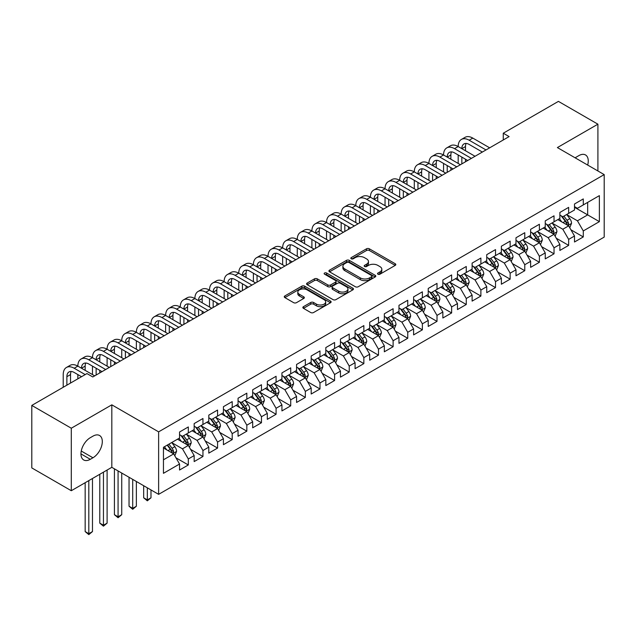<?xml version="1.0" encoding="UTF-8"?>
<svg xmlns="http://www.w3.org/2000/svg" width="636" height="636" viewBox="0 0 636 636"><rect width="100%" height="100%" fill="white"/><g stroke="black" fill="none" stroke-linecap="round" stroke-linejoin="round"><path stroke-width="0.95" d="M377.943 274.203A1.423 0.819 0 0 0 379.954 274.203L395.21 265.395A2.027 1.169 0 0 0 395.807 264.56A2.027 1.169 0 0 0 395.21 263.733L369.365 248.811A2.027 1.169 0 0 0 366.495 248.811L351.239 257.62A1.423 0.819 0 0 0 350.818 258.2A1.423 0.819 0 0 0 351.239 258.78A1.423 0.819 0 0 0 353.25 258.78L355.222 257.644A6.495 3.752 0 0 1 364.412 257.644L366.567 258.884A6.495 3.752 0 0 1 368.467 261.539A6.495 3.752 0 0 1 366.567 264.186L364.587 265.331A1.423 0.819 0 0 0 364.174 265.912A1.423 0.819 0 0 0 364.587 266.492A1.423 0.819 0 0 0 366.598 266.492L368.578 265.347A6.495 3.752 0 0 1 377.76 265.347L379.915 266.595A6.495 3.752 0 0 1 381.823 269.243A6.495 3.752 0 0 1 379.915 271.898L377.943 273.043A1.423 0.819 0 0 0 377.53 273.623A1.423 0.819 0 0 0 377.943 274.203L377.943 273.043M303.459 306.671A2.027 1.169 0 0 0 302.863 307.506A2.027 1.169 0 0 0 303.459 308.333L310.71 312.522A2.027 1.169 0 0 0 313.58 312.522L330.521 302.736A2.027 1.169 0 0 0 331.118 301.909A2.027 1.169 0 0 0 330.521 301.082L304.676 286.16A2.027 1.169 0 0 0 301.806 286.16L284.864 295.939A2.027 1.169 0 0 0 284.268 296.766A2.027 1.169 0 0 0 284.864 297.6L293.625 302.656A2.027 1.169 0 0 0 296.495 302.656L303.746 298.467A2.027 1.169 0 0 0 304.342 297.64A2.027 1.169 0 0 0 303.746 296.813L299.405 294.301A5.43 3.132 0 0 1 297.815 292.083A5.43 3.132 0 0 1 301.162 289.189A5.43 3.132 0 0 1 307.085 289.865L324.098 299.691A5.43 3.132 0 0 1 325.688 301.909A5.43 3.132 0 0 1 322.341 304.803A5.43 3.132 0 0 1 316.418 304.127L313.58 302.49A2.027 1.169 0 0 0 310.71 302.49L303.459 306.671L303.459 308.333M71.296 428.219L71.296 490.722L111.817 467.325L111.817 404.83L71.296 428.219L31.8 405.418L86.949 373.578L92.8 376.957L509.118 136.597L503.267 133.218L503.267 139.976M111.817 404.83L158.626 431.852L604.2 174.606L604.2 237.101L158.626 494.347L158.626 431.852M597.912 170.973L597.912 124.187L557.39 147.576L604.2 174.606M597.912 124.187L558.416 101.378L503.267 133.218M355.365 286.741A2.027 1.169 0 0 0 358.235 286.741L375.176 276.954A2.027 1.169 0 0 0 375.773 276.127A2.027 1.169 0 0 0 375.176 275.301L349.331 260.378A2.027 1.169 0 0 0 346.461 260.378L329.52 270.157A2.027 1.169 0 0 0 328.923 270.984A2.027 1.169 0 0 0 329.52 271.818L355.365 286.741M325.131 274.506A1.423 0.819 0 0 1 326.578 274.704L326.578 273.019L352.853 288.188A2.027 1.169 0 0 1 353.449 289.014A2.027 1.169 0 0 1 352.853 289.849L335.911 299.628A2.027 1.169 0 0 1 333.033 299.628L307.188 284.705L307.188 283.052A2.027 1.169 0 0 0 306.6 283.879A2.027 1.169 0 0 0 307.188 284.705M307.188 283.052L314.446 278.862A2.027 1.169 0 0 1 317.316 278.862L327.794 284.912A2.027 1.169 0 0 0 330.664 284.912L335.482 282.138A2.027 1.169 0 0 0 336.07 281.311A2.027 1.169 0 0 0 335.482 280.476L324.567 274.18A1.423 0.819 0 0 1 324.145 273.599A1.423 0.819 0 0 1 325.028 272.844A1.423 0.819 0 0 1 326.578 273.019M574.507 207.288L587.672 214.889L587.672 202.391L599.374 195.634L583.284 204.919L583.284 198.925L574.507 203.997L574.507 209.991L568.656 213.37L568.656 207.368L559.879 212.44L559.879 218.434L554.028 221.813L554.028 215.819L545.251 220.883L545.251 226.877L539.4 230.256L539.4 224.262L530.623 229.334L530.623 235.328L524.772 238.707L524.772 232.704L515.995 237.777L515.995 243.771L510.144 247.15L510.144 241.155L501.367 246.219L501.367 252.214L495.516 255.593L495.516 249.598L486.739 254.662L486.739 260.665L480.888 264.043L480.888 258.041L472.111 263.113L472.111 269.108L466.26 272.486L466.26 266.492L457.483 271.556L457.483 277.55L451.632 280.929L451.632 274.935L442.855 279.999L442.855 286.001L437.004 289.38L437.004 283.378L428.227 288.45L428.227 294.444L422.376 297.823L422.376 291.829L413.599 296.893L413.599 302.887L407.748 306.266L407.748 300.272L398.971 305.336L398.971 311.338L393.12 314.717L393.12 308.714L384.335 313.786L384.335 319.781L378.484 323.16L378.484 317.165L369.707 322.229L369.707 328.224L363.856 331.602L363.856 325.608L355.079 330.672L355.079 336.675L349.228 340.053L349.228 334.051L340.451 339.123L340.451 345.117L334.6 348.496L334.6 342.502L325.823 347.566L325.823 353.56L319.972 356.939L319.972 350.945L311.195 356.009L311.195 362.011L305.344 365.39L305.344 359.388L296.567 364.46L296.567 370.454L290.716 373.833L290.716 367.839L281.939 372.903L281.939 378.897L276.088 382.276L276.088 376.281L267.311 381.346L267.311 387.348L261.46 390.727L261.46 384.724L252.683 389.796L252.683 395.791L246.832 399.17L246.832 393.175L238.055 398.239L238.055 404.234L232.204 407.612L232.204 401.618L223.427 406.682L223.427 412.685L217.576 416.063L217.576 410.061L208.799 415.133L208.799 421.127L202.948 424.506L202.948 418.512L194.171 423.576L194.171 429.57L188.32 432.949L188.32 426.955L179.543 432.019L179.543 438.021L163.452 447.307L163.452 473.319L179.543 464.034L173.692 453.897L163.452 447.983M599.374 195.634L599.374 221.646L583.284 230.932L577.432 220.803L566.827 214.674M570.921 229.795L583.284 236.934L583.284 230.932M583.284 236.934L574.507 241.998L574.507 236.004L568.656 239.382L562.804 229.246L552.199 223.125M556.293 238.238L568.656 245.377L568.656 239.382M568.656 245.377L559.879 250.441L559.879 244.447L554.028 247.825L548.176 237.689L537.571 231.568M541.665 246.689L554.028 253.82L554.028 247.825M554.028 253.82L545.251 258.892L545.251 252.89L539.4 256.268L533.548 246.14L522.943 240.011M527.037 255.131L539.4 262.27L539.4 256.268M539.4 262.27L530.623 267.335L530.623 261.34L524.772 264.719L518.92 254.583L508.315 248.461M512.409 263.574L524.772 270.713L524.772 264.719M524.772 270.713L515.995 275.778L515.995 269.783L510.144 273.162L504.292 263.026L493.687 256.904M497.781 272.025L510.144 279.156L510.144 273.162M510.144 279.156L501.367 284.228L501.367 278.226L495.516 281.605L489.664 271.477L479.059 265.347M483.153 280.468L495.516 287.607L495.516 281.605M495.516 287.607L486.739 292.671L486.739 286.677L480.888 290.056L475.036 279.92L464.431 273.798M468.525 288.911L480.888 296.05L480.888 290.056M480.888 296.05L472.111 301.114L472.111 295.12L466.26 298.499L460.408 288.362L449.803 282.241M453.897 297.362L466.26 304.493L466.26 298.499M466.26 304.493L457.483 309.565L457.483 303.563L451.632 306.942L445.78 296.813L435.175 290.684M439.269 305.805L451.632 312.944L451.632 306.942M451.632 312.944L442.855 318.008L442.855 312.014L437.004 315.392L431.152 305.256L420.547 299.135M424.641 314.248L437.004 321.387L437.004 315.392M437.004 321.387L428.227 326.451L428.227 320.457L422.376 323.835L416.524 313.699L405.911 307.578M410.013 322.698L422.376 329.83L422.376 323.835M422.376 329.83L413.599 334.902L413.599 328.899L407.748 332.278L401.896 322.15L391.283 316.02M395.385 331.141L407.748 338.28L407.748 332.278M407.748 338.28L398.971 343.345L398.971 337.35L393.12 340.729L387.26 330.593L376.655 324.471M380.757 339.584L393.12 346.723L393.12 340.729M393.12 346.723L384.335 351.788L384.335 345.793L378.484 349.172L372.632 339.036L362.027 332.914M366.129 348.035L378.484 355.166L378.484 349.172M378.484 355.166L369.707 360.238L369.707 354.236L363.856 357.615L358.004 347.479L347.399 341.357M351.501 356.478L363.856 363.617L363.856 357.615M363.856 363.617L355.079 368.681L355.079 362.687L349.228 366.066L343.376 355.929L332.771 349.808M336.873 364.921L349.228 372.06L349.228 366.066M349.228 372.06L340.451 377.124L340.451 371.13L334.6 374.509L328.748 364.372L318.143 358.251M322.245 373.372L334.6 380.503L334.6 374.509M334.6 380.503L325.823 385.575L325.823 379.573L319.972 382.952L314.12 372.815L303.515 366.694M307.617 381.815L319.972 388.954L319.972 382.952M319.972 388.954L311.195 394.018L311.195 388.024L305.344 391.402L299.492 381.266L288.887 375.145M292.989 390.258L305.344 397.397L305.344 391.402M305.344 397.397L296.567 402.461L296.567 396.466L290.716 399.845L284.864 389.709L274.259 383.588M278.361 398.708L290.716 405.84L290.716 399.845M290.716 405.84L281.939 410.912L281.939 404.909L276.088 408.288L270.236 398.152L259.631 392.03M263.733 407.151L276.088 414.29L276.088 408.288M276.088 414.29L267.311 419.355L267.311 413.36L261.46 416.739L255.608 406.603L245.003 400.481M249.105 415.594L261.46 422.733L261.46 416.739M261.46 422.733L252.683 427.797L252.683 421.803L246.832 425.182L240.98 415.046L230.375 408.924M234.469 424.045L246.832 431.176L246.832 425.182M246.832 431.176L238.055 436.248L238.055 430.246L232.204 433.625L226.352 423.489L215.747 417.367M219.841 432.488L232.204 439.619L232.204 433.625M232.204 439.619L223.427 444.691L223.427 438.697L217.576 442.076L211.724 431.939L201.119 425.818M205.213 440.931L217.576 448.07L217.576 442.076M217.576 448.07L208.799 453.134L208.799 447.14L202.948 450.519L197.096 440.382L186.491 434.261M190.585 449.374L202.948 456.513L202.948 450.519M202.948 456.513L194.171 461.585L194.171 455.583L188.32 458.961L182.468 448.825L171.863 442.704M175.957 457.825L188.32 464.956L188.32 458.961M188.32 464.956L179.543 470.028L179.543 464.034M179.543 434.642L182.468 436.328L188.32 432.949M163.452 459.804L173.692 453.897M194.171 426.192L197.096 427.885L202.948 424.506M182.468 448.825L188.32 445.446L177.5 439.198M194.171 455.583L188.32 445.446M208.799 417.749L211.724 419.434L217.576 416.063M197.096 440.382L202.948 437.004L192.128 430.755M208.799 447.14L202.948 437.004M223.427 409.306L226.352 410.991L232.204 407.612M211.724 431.939L217.576 428.561L206.756 422.312M223.427 438.697L217.576 428.561M238.055 400.855L240.98 402.548L246.832 399.17M226.352 423.489L232.204 420.11L221.384 413.861M238.055 430.246L232.204 420.11M252.683 392.412L255.608 394.105L261.46 390.727M240.98 415.046L246.832 411.667L236.012 405.418M252.683 421.803L246.832 411.667M267.311 383.969L270.236 385.655L276.088 382.276M255.608 406.603L261.46 403.224L250.64 396.975M267.311 413.36L261.46 403.224M281.939 375.518L284.864 377.212L290.716 373.833M270.236 398.152L276.088 394.781L265.268 388.524M281.939 404.909L276.088 394.781M296.567 367.075L299.492 368.769L305.344 365.39M284.864 389.709L290.716 386.33L279.896 380.082M296.567 396.466L290.716 386.33M311.195 358.632L314.12 360.318L319.972 356.939M299.492 381.266L305.344 377.887L294.524 371.639M311.195 388.024L305.344 377.887M325.823 350.182L328.748 351.875L334.6 348.496M314.12 372.815L319.972 369.444L309.152 363.188M325.823 379.573L319.972 369.444M340.451 341.739L343.376 343.432L349.228 340.053M328.748 364.372L334.6 360.994L323.78 354.745M340.451 371.13L334.6 360.994M355.079 333.296L358.004 334.981L363.856 331.602M343.376 355.929L349.228 352.551L338.408 346.302M355.079 362.687L349.228 352.551M369.707 324.845L372.632 326.538L378.484 323.16M358.004 347.479L363.856 344.108L353.036 337.851M369.707 354.236L363.856 344.108M384.335 316.402L387.26 318.095L393.12 314.717M372.632 339.036L378.484 335.657L367.664 329.408M384.335 345.793L378.484 335.657M398.971 307.959L401.896 309.645L407.748 306.266M387.26 330.593L393.12 327.214L382.292 320.965M398.971 337.35L393.12 327.214M413.599 299.508L416.524 301.202L422.376 297.823M401.896 322.15L407.748 318.771L396.92 312.515M413.599 328.899L407.748 318.771M428.227 291.065L431.152 292.759L437.004 289.38M416.524 313.699L422.376 310.32L411.548 304.072M428.227 320.457L422.376 310.32M442.855 282.623L445.78 284.308L451.632 280.929M431.152 305.256L437.004 301.877L426.176 295.629M442.855 312.014L437.004 301.877M457.483 274.172L460.408 275.865L466.26 272.486M445.78 296.813L451.632 293.435L440.804 287.178M457.483 303.563L451.632 293.435M472.111 265.729L475.036 267.422L480.888 264.043M460.408 288.362L466.26 284.984L455.432 278.735M472.111 295.12L466.26 284.984M486.739 257.286L489.664 258.971L495.516 255.593M475.036 279.92L480.888 276.541L470.06 270.292M486.739 286.677L480.888 276.541M501.367 248.843L504.292 250.528L510.144 247.15M489.664 271.477L495.516 268.098L484.688 261.841M501.367 278.226L495.516 268.098M515.995 240.392L518.92 242.085L524.772 238.707M504.292 263.026L510.144 259.647L499.316 253.398M515.995 269.783L510.144 259.647M530.623 231.949L533.548 233.635L539.4 230.256M518.92 254.583L524.772 251.204L513.944 244.955M530.623 261.34L524.772 251.204M545.251 223.506L548.176 225.192L554.028 221.813M533.548 246.14L539.4 242.761L528.572 236.513M545.251 252.89L539.4 242.761M559.879 215.055L562.804 216.749L568.656 213.37M548.176 237.689L554.028 234.31L543.2 228.062M559.879 244.447L554.028 234.31M574.507 206.613L577.432 208.298L583.284 204.919M562.804 229.246L568.656 225.867L557.828 219.619M574.507 236.004L568.656 225.867M31.8 405.418L31.8 467.913L71.296 490.722M111.817 467.325L158.626 494.347M577.432 220.803L587.672 214.889L599.374 221.646M587.68 165.066A13.237 7.648 120 0 0 585.51 154.946A13.237 7.648 120 0 0 578.895 155.597L576.264 157.124A13.237 7.648 120 0 0 575.159 157.831M90.312 437.679A13.237 7.648 120 0 0 81.662 449.35A13.237 7.648 120 0 0 83.69 459.955A13.237 7.648 120 0 0 90.312 459.303L92.943 457.777A13.237 7.648 120 0 0 101.593 446.114A13.237 7.648 120 0 0 99.566 435.501A13.237 7.648 120 0 0 92.943 436.161L90.312 437.679M378.515 274.402L379.915 273.591A6.495 3.752 0 0 0 381.823 270.936L381.823 269.243M368.467 261.539L368.467 263.225A6.495 3.752 0 0 1 366.567 265.88L365.159 266.691M395.21 263.733L395.21 265.395L369.365 250.505A2.027 1.169 0 0 0 366.495 250.505L351.803 258.979M375.153 276.97L349.331 262.064A2.027 1.169 0 0 0 346.461 262.064L329.543 271.834M371.591 276.708A1.423 0.819 0 0 0 372.004 276.127A1.423 0.819 0 0 0 371.591 275.547L348.902 262.445A1.423 0.819 0 0 0 346.89 262.445L344.807 263.654A6.495 3.752 0 0 0 342.907 266.301A6.495 3.752 0 0 0 344.807 268.956L360.318 277.908A6.495 3.752 0 0 0 369.508 277.908L371.591 276.708L371.591 278.393A1.423 0.819 0 0 0 372.004 277.813L372.004 276.127M342.907 266.301L342.907 267.995A6.495 3.752 0 0 0 344.807 270.642L344.807 268.956M371.591 278.393L369.508 279.601A6.495 3.752 0 0 1 360.318 279.601L344.807 270.642M307.22 284.721L314.446 280.555L314.446 278.862M336.07 281.311L336.07 282.996A2.027 1.169 0 0 1 335.482 283.823L330.664 286.605A2.027 1.169 0 0 1 327.794 286.605L317.316 280.555A2.027 1.169 0 0 0 314.446 280.555M326.578 274.704L352.821 289.865M338.67 291.193A5.43 3.132 0 0 0 344.593 291.876A5.43 3.132 0 0 0 347.948 288.975A5.43 3.132 0 0 0 346.358 286.757L340.363 283.298A2.027 1.169 0 0 0 337.485 283.298L332.676 286.073A2.027 1.169 0 0 0 332.087 286.908A2.027 1.169 0 0 0 332.676 287.734L338.67 291.193L338.67 292.886A5.43 3.132 0 0 0 344.593 293.562A5.43 3.132 0 0 0 347.948 290.668L347.948 288.975M332.087 286.908L332.087 288.593A2.027 1.169 0 0 0 332.676 289.42L332.676 287.734M338.67 292.886L332.676 289.42M325.688 301.909L325.688 303.595A5.43 3.132 0 0 1 322.341 306.496A5.43 3.132 0 0 1 316.418 305.813L313.58 304.175A2.027 1.169 0 0 0 310.71 304.175L303.483 308.349M297.815 292.083L297.815 293.776A5.43 3.132 0 0 0 299.405 295.994L299.405 294.301M303.746 296.813L303.746 298.467L299.405 295.994M330.497 302.752L304.676 287.846A2.027 1.169 0 0 0 301.806 287.846L284.888 297.616M569.737 227.744L571.549 223.315A5.486 3.164 -120 0 0 569.8 218.649L566.692 214.499M561.739 221.877L559.378 218.72M567.622 225.271L568.592 223.554A5.486 3.164 -120 0 0 567.018 220.255L563.909 216.105M562.137 216.367L565.976 221.487A2.79 1.614 60 0 1 566.485 222.338L568.592 223.554M561.175 215.803L565.269 221.264A5.486 3.164 60 0 1 566.835 224.564L566.946 224.882M63.218 387.276L63.218 374.572A15.518 8.96 60 0 1 66.438 367.473L70.095 365.358A15.518 8.96 60 0 1 77.846 366.129A15.518 8.96 60 0 1 81.066 359.03L84.723 356.915A15.518 8.96 60 0 1 92.474 357.686A15.518 8.96 60 0 1 95.694 350.579L99.351 348.472A15.518 8.96 60 0 1 107.102 349.236A15.518 8.96 60 0 1 110.322 342.136L113.979 340.022A15.518 8.96 60 0 1 121.73 340.793A15.518 8.96 60 0 1 124.95 333.693L128.607 331.579A15.518 8.96 60 0 1 136.358 332.35A15.518 8.96 60 0 1 139.578 325.242L143.235 323.136A15.518 8.96 60 0 1 150.986 323.899A15.518 8.96 60 0 1 154.206 316.8L157.863 314.685A15.518 8.96 60 0 1 165.622 315.456A15.518 8.96 60 0 1 168.834 308.357L172.491 306.242A15.518 8.96 60 0 1 180.25 307.013A15.518 8.96 60 0 1 183.462 299.906L187.119 297.799A15.518 8.96 60 0 1 194.878 298.562A15.518 8.96 60 0 1 198.09 291.463L201.747 289.348A15.518 8.96 60 0 1 209.506 290.119A15.518 8.96 60 0 1 212.718 283.02L216.375 280.905A15.518 8.96 60 0 1 224.134 281.676A15.518 8.96 60 0 1 227.346 274.569L231.003 272.462A15.518 8.96 60 0 1 238.762 273.226A15.518 8.96 60 0 1 241.974 266.126L245.631 264.012A15.518 8.96 60 0 1 253.39 264.783A15.518 8.96 60 0 1 256.602 257.683L260.259 255.569A15.518 8.96 60 0 1 268.018 256.34A15.518 8.96 60 0 1 271.23 249.233L274.887 247.126A15.518 8.96 60 0 1 282.646 247.889A15.518 8.96 60 0 1 285.858 240.79L289.515 238.683A15.518 8.96 60 0 1 297.274 239.446A15.518 8.96 60 0 1 300.486 232.347L304.143 230.232A15.518 8.96 60 0 1 311.902 231.003A15.518 8.96 60 0 1 315.114 223.896L318.771 221.789A15.518 8.96 60 0 1 326.53 222.56A15.518 8.96 60 0 1 329.742 215.453L333.399 213.346A15.518 8.96 60 0 1 341.158 214.109A15.518 8.96 60 0 1 344.37 207.01L348.027 204.895A15.518 8.96 60 0 1 355.786 205.667A15.518 8.96 60 0 1 358.998 198.559L362.655 196.452A15.518 8.96 60 0 1 370.414 197.224A15.518 8.96 60 0 1 373.626 190.116L377.283 188.01A15.518 8.96 60 0 1 385.042 188.773A15.518 8.96 60 0 1 388.254 181.673L391.911 179.559A15.518 8.96 60 0 1 399.67 180.33A15.518 8.96 60 0 1 402.882 173.223L406.539 171.116A15.518 8.96 60 0 1 414.298 171.887A15.518 8.96 60 0 1 417.51 164.78L421.167 162.673A15.518 8.96 60 0 1 428.926 163.436A15.518 8.96 60 0 1 432.138 156.337L435.795 154.222A15.518 8.96 60 0 1 443.554 154.993A15.518 8.96 60 0 1 446.766 147.894L450.423 145.779A15.518 8.96 60 0 1 458.182 146.55A15.518 8.96 60 0 1 461.394 139.443L465.051 137.336A15.518 8.96 60 0 1 472.81 138.099L489.664 147.83M461.394 139.443A15.518 8.96 60 0 1 469.153 140.214L486.007 149.945M482.35 152.052L469.153 144.436A10.343 5.97 -120 0 0 463.978 143.927A10.343 5.97 -120 0 0 461.839 148.657L465.496 146.55L465.496 150.772M466.14 143.45A10.343 5.97 -120 0 0 465.496 146.55M461.839 157.108L461.839 163.897M465.496 159.215L465.496 161.782M458.182 163.436L458.182 154.993M555.109 236.187L556.921 231.758A5.486 3.164 -120 0 0 555.172 227.092L552.064 222.942M547.111 230.319L544.75 227.171M552.994 233.714L553.964 231.997A5.486 3.164 -120 0 0 552.39 228.698L549.281 224.548M547.509 224.81L551.348 229.93A2.79 1.614 60 0 1 551.857 230.781L553.964 231.997M546.547 224.254L550.641 229.715A5.486 3.164 60 0 1 552.207 233.007L552.318 233.325M540.481 244.629L542.293 240.209A5.486 3.164 -120 0 0 540.544 235.543L537.436 231.393M532.483 238.77L530.122 235.614M538.366 242.165L539.336 240.44A5.486 3.164 -120 0 0 537.762 237.141L534.653 232.999M532.881 233.253L536.72 238.381A2.79 1.614 60 0 1 537.229 239.223L539.336 240.44M531.919 232.697L536.005 238.158A5.486 3.164 60 0 1 537.579 241.457L537.69 241.775M446.766 147.894A15.518 8.96 60 0 1 454.525 148.657L458.182 146.55L475.036 156.273M454.525 148.657L471.379 158.388M467.722 160.503L454.525 152.879A10.343 5.97 -120 0 0 449.35 152.37A10.343 5.97 -120 0 0 447.211 157.1L450.868 154.993L450.868 159.215M451.512 151.893A10.343 5.97 -120 0 0 450.868 154.993M447.211 165.551L447.211 172.34M450.868 167.658L450.868 170.225M443.554 171.887L443.554 163.436M432.138 156.337A15.518 8.96 60 0 1 439.897 157.1L443.554 154.993L460.408 164.724M439.897 157.1L456.751 166.831M453.094 168.945L439.897 161.329A10.343 5.97 -120 0 0 434.722 160.813A10.343 5.97 -120 0 0 432.583 165.551L436.24 163.436L436.24 167.658M436.884 160.336A10.343 5.97 -120 0 0 436.24 163.436M432.583 173.994L432.583 180.783M436.24 176.108L436.24 178.676M428.926 180.33L428.926 171.887M525.853 253.08L527.665 248.652A5.486 3.164 -120 0 0 525.916 243.986L522.808 239.836M517.855 247.213L515.494 244.057M523.738 250.608L524.708 248.891A5.486 3.164 -120 0 0 523.134 245.591L520.025 241.441M518.253 241.696L522.092 246.824A2.79 1.614 60 0 1 522.601 247.674L524.708 248.891M517.291 241.139L521.377 246.601A5.486 3.164 60 0 1 522.951 249.9L523.062 250.218M511.225 261.523L513.037 257.095A5.486 3.164 -120 0 0 511.288 252.428L508.18 248.279M503.227 255.656L500.866 252.508M509.11 259.051L510.08 257.334A5.486 3.164 -120 0 0 508.506 254.034L505.397 249.884M503.625 250.147L507.464 255.267A2.79 1.614 60 0 1 507.973 256.117L510.08 257.334M502.663 249.59L506.749 255.052A5.486 3.164 60 0 1 508.323 258.343L508.434 258.661M417.51 164.78A15.518 8.96 60 0 1 425.269 165.551L428.926 163.436L445.78 173.167M425.269 165.551L442.123 175.282M438.466 177.388L425.269 169.772A10.343 5.97 -120 0 0 420.094 169.263A10.343 5.97 -120 0 0 417.955 173.994L421.612 171.887L421.612 176.108M422.256 168.786A10.343 5.97 -120 0 0 421.612 171.887M417.955 182.437L417.955 189.234M421.612 184.551L421.612 187.119M414.298 188.773L414.298 180.33M402.882 173.223A15.518 8.96 60 0 1 410.641 173.994L414.298 171.887L431.152 181.61M410.641 173.994L427.495 183.725M423.838 185.839L410.641 178.215A10.343 5.97 -120 0 0 405.466 177.706A10.343 5.97 -120 0 0 403.327 182.437L406.984 180.33L406.984 184.551M407.628 177.229A10.343 5.97 -120 0 0 406.984 180.33M403.327 190.887L403.327 197.677M406.984 192.994L406.984 195.562M399.67 197.224L399.67 188.773M496.597 269.966L498.409 265.546A5.486 3.164 -120 0 0 496.66 260.879L493.552 256.729M488.599 264.107L486.238 260.951M494.482 267.502L495.452 265.776A5.486 3.164 -120 0 0 493.878 262.477L490.769 258.335M488.997 258.59L492.836 263.717A2.79 1.614 60 0 1 493.345 264.56L495.452 265.776M488.035 258.033L492.121 263.495A5.486 3.164 60 0 1 493.695 266.794L493.806 267.112M388.254 181.673A15.518 8.96 60 0 1 396.013 182.437L399.67 180.33L416.524 190.061M396.013 182.437L412.867 192.167M409.21 194.282L396.013 186.666A10.343 5.97 -120 0 0 390.838 186.149A10.343 5.97 -120 0 0 388.699 190.887L392.356 188.773L392.356 192.994M393 185.672A10.343 5.97 -120 0 0 392.356 188.773M388.699 199.33L388.699 206.12M392.356 201.445L392.356 204.013M385.042 205.667L385.042 197.224M481.969 278.417L483.781 273.989A5.486 3.164 -120 0 0 482.032 269.322L478.924 265.172M473.971 272.55L471.61 269.394M479.854 275.945L480.824 274.219A5.486 3.164 -120 0 0 479.25 270.928L476.141 266.778M474.369 267.033L478.208 272.16A2.79 1.614 60 0 1 478.717 273.011L480.824 274.219M473.407 266.476L477.493 271.938A5.486 3.164 60 0 1 479.067 275.237L479.178 275.555M373.626 190.116A15.518 8.96 60 0 1 381.385 190.887L385.042 188.773L401.888 198.504M381.385 190.887L398.231 200.618M394.574 202.725L381.385 195.109A10.343 5.97 -120 0 0 376.21 194.6A10.343 5.97 -120 0 0 374.071 199.33L377.728 197.224L377.728 201.445M378.372 194.123A10.343 5.97 -120 0 0 377.728 197.224M374.071 207.773L374.071 214.57M377.728 209.888L377.728 212.456M370.414 214.109L370.414 205.667M467.341 286.86L469.153 282.432A5.486 3.164 -120 0 0 467.404 277.765L464.296 273.615M459.343 280.993L456.982 277.845M465.226 284.387L466.196 282.67A5.486 3.164 -120 0 0 464.622 279.371L461.513 275.221M459.741 275.483L463.58 280.603A2.79 1.614 60 0 1 464.089 281.454L466.196 282.67M458.779 274.927L462.865 280.389A5.486 3.164 60 0 1 464.439 283.68L464.55 283.998M452.713 295.303L454.525 290.883A5.486 3.164 -120 0 0 452.776 286.216L449.668 282.066M444.715 289.444L442.354 286.287M450.598 292.838L451.568 291.113A5.486 3.164 -120 0 0 449.994 287.814L446.885 283.672M445.113 283.926L448.952 289.054A2.79 1.614 60 0 1 449.461 289.897L451.568 291.113M444.151 283.37L448.237 288.831A5.486 3.164 60 0 1 449.811 292.131L449.922 292.449M438.085 303.754L439.897 299.325A5.486 3.164 -120 0 0 438.148 294.659L435.04 290.509M430.087 297.887L427.726 294.73M435.97 301.281L436.94 299.556A5.486 3.164 -120 0 0 435.366 296.265L432.257 292.115M430.485 292.369L434.324 297.497A2.79 1.614 60 0 1 434.833 298.348L436.94 299.556M429.523 291.813L433.609 297.274A5.486 3.164 60 0 1 435.183 300.574L435.294 300.892M423.457 312.197L425.269 307.768A5.486 3.164 -120 0 0 423.52 303.102L420.412 298.952M415.459 306.329L413.098 303.181M421.342 309.724L422.312 308.007A5.486 3.164 -120 0 0 420.738 304.708L417.629 300.558M415.857 300.82L419.696 305.94A2.79 1.614 60 0 1 420.205 306.791L422.312 308.007M414.895 300.264L418.981 305.725A5.486 3.164 60 0 1 420.555 309.017L420.666 309.335M408.829 320.639L410.641 316.219A5.486 3.164 -120 0 0 408.892 311.553L405.784 307.403M400.831 314.78L398.47 311.624M406.714 318.175L407.676 316.45A5.486 3.164 -120 0 0 406.11 313.151L403.001 309.009M401.229 309.263L405.068 314.391A2.79 1.614 60 0 1 405.577 315.233L407.676 316.45M400.267 308.706L404.353 314.168A5.486 3.164 60 0 1 405.927 317.467L406.038 317.785M394.201 329.09L396.013 324.662A5.486 3.164 -120 0 0 394.264 319.995L391.156 315.846M386.203 323.223L383.842 320.067M392.086 326.618L393.048 324.893A5.486 3.164 -120 0 0 391.482 321.601L388.373 317.451M386.601 317.706L390.44 322.834A2.79 1.614 60 0 1 390.949 323.684L393.048 324.893M385.639 317.149L389.725 322.611A5.486 3.164 60 0 1 391.299 325.91L391.41 326.228M379.573 337.533L381.385 333.105A5.486 3.164 -120 0 0 379.636 328.438L376.528 324.288M371.575 331.666L369.214 328.518M377.458 335.061L378.42 333.344A5.486 3.164 -120 0 0 376.854 330.044L373.745 325.894M371.973 326.157L375.812 331.276A2.79 1.614 60 0 1 376.321 332.127L378.42 333.344M371.011 325.6L375.097 331.062A5.486 3.164 60 0 1 376.671 334.353L376.782 334.671M364.945 345.976L366.757 341.556A5.486 3.164 -120 0 0 365.008 336.889L361.9 332.739M356.947 340.117L354.586 336.961M362.83 343.512L363.792 341.786A5.486 3.164 -120 0 0 362.226 338.487L359.117 334.345M357.345 334.6L361.184 339.727A2.79 1.614 60 0 1 361.693 340.57L363.792 341.786M356.383 334.043L360.469 339.505A5.486 3.164 60 0 1 362.043 342.804L362.154 343.122M350.317 354.427L352.129 349.999A5.486 3.164 -120 0 0 350.38 345.332L347.272 341.182M342.319 348.56L339.958 345.404M348.194 351.954L349.164 350.229A5.486 3.164 -120 0 0 347.598 346.938L344.489 342.788M342.717 343.043L346.556 348.17A2.79 1.614 60 0 1 347.065 349.021L349.164 350.229M341.755 342.486L345.841 347.948A5.486 3.164 60 0 1 347.415 351.247L347.526 351.565M335.689 362.87L337.501 358.442A5.486 3.164 -120 0 0 335.752 353.775L332.644 349.625M327.691 357.003L325.33 353.855M333.566 360.397L334.536 358.68A5.486 3.164 -120 0 0 332.97 355.381L329.861 351.231M328.089 351.493L331.928 356.613A2.79 1.614 60 0 1 332.437 357.464L334.536 358.68M327.127 350.937L331.213 356.391A5.486 3.164 60 0 1 332.787 359.69L332.898 360.008M321.061 371.313L322.873 366.893A5.486 3.164 -120 0 0 321.124 362.218L318.016 358.076M313.063 365.446L310.702 362.297M318.938 368.848L319.908 367.123A5.486 3.164 -120 0 0 318.342 363.824L315.233 359.682M313.461 359.936L317.3 365.064A2.79 1.614 60 0 1 317.809 365.907L319.908 367.123M312.499 359.38L316.585 364.841A5.486 3.164 60 0 1 318.159 368.141L318.27 368.451M306.433 379.764L308.245 375.335A5.486 3.164 -120 0 0 306.496 370.669L303.388 366.519M298.435 373.896L296.074 370.74M304.31 377.291L305.28 375.566A5.486 3.164 -120 0 0 303.714 372.275L300.605 368.125M298.833 368.379L302.672 373.507A2.79 1.614 60 0 1 303.181 374.358L305.28 375.566M297.871 367.823L301.957 373.284A5.486 3.164 60 0 1 303.531 376.584L303.642 376.902M291.805 388.206L293.617 383.778A5.486 3.164 -120 0 0 291.868 379.112L288.76 374.962M283.807 382.339L281.446 379.191M289.682 385.734L290.652 384.017A5.486 3.164 -120 0 0 289.086 380.718L285.977 376.568M284.205 376.83L288.044 381.95A2.79 1.614 60 0 1 288.553 382.8L290.652 384.017M283.243 376.274L287.329 381.727A5.486 3.164 60 0 1 288.903 385.026L289.006 385.344M277.177 396.649L278.989 392.229A5.486 3.164 -120 0 0 277.24 387.555L274.132 383.413M269.179 390.782L266.818 387.634M275.054 394.177L276.024 392.46A5.486 3.164 -120 0 0 274.458 389.16L271.349 385.019M269.577 385.273L273.416 390.393A2.79 1.614 60 0 1 273.925 391.243L276.024 392.46M268.615 384.716L272.701 390.178A5.486 3.164 60 0 1 274.275 393.477L274.378 393.787M262.541 405.1L264.361 400.672A5.486 3.164 -120 0 0 262.612 396.005L259.504 391.856M254.551 399.233L252.19 396.077M260.426 402.628L261.396 400.903A5.486 3.164 -120 0 0 259.83 397.611L256.721 393.461M254.949 393.716L258.788 398.844A2.79 1.614 60 0 1 259.297 399.694L261.396 400.903M253.987 393.159L258.073 398.621A5.486 3.164 60 0 1 259.639 401.92L259.75 402.238M247.913 413.543L249.733 409.115A5.486 3.164 -120 0 0 247.976 404.448L244.876 400.298M239.923 407.676L237.562 404.52M245.798 411.071L246.768 409.353A5.486 3.164 -120 0 0 245.202 406.054L242.093 401.904M240.321 402.167L244.16 407.286A2.79 1.614 60 0 1 244.669 408.137L246.768 409.353M239.359 401.61L243.445 407.064A5.486 3.164 60 0 1 245.011 410.363L245.122 410.681M233.285 421.986L235.105 417.566A5.486 3.164 -120 0 0 233.348 412.891L230.248 408.749M225.295 416.119L222.934 412.971M231.17 419.514L232.14 417.796A5.486 3.164 -120 0 0 230.574 414.497L227.465 410.347M225.693 410.61L229.532 415.729A2.79 1.614 60 0 1 230.033 416.58L232.14 417.796M224.731 410.053L228.817 415.515A5.486 3.164 60 0 1 230.383 418.814L230.494 419.124M147.329 487.828L147.329 499.912L150.986 497.797L150.986 489.943M150.986 497.797L147.329 500.834L143.672 497.797L143.672 485.721M143.672 497.797L147.329 499.912L147.329 500.834M218.657 430.437L220.469 426.009A5.486 3.164 -120 0 0 218.72 421.342L215.62 417.192M210.667 424.57L208.306 421.414M216.542 427.964L217.512 426.239A5.486 3.164 -120 0 0 215.946 422.948L212.837 418.798M211.065 419.052L214.904 424.18A2.79 1.614 60 0 1 215.405 425.031L217.512 426.239M210.103 418.496L214.189 423.958A5.486 3.164 60 0 1 215.755 427.257L215.866 427.575M132.701 479.385L132.701 508.355L136.358 506.24L136.358 481.5M136.358 506.24L132.701 509.285L129.044 506.24L129.044 477.27M129.044 506.24L132.701 508.355L132.701 509.285M204.029 438.88L205.841 434.452A5.486 3.164 -120 0 0 204.092 429.785L200.992 425.635M196.039 433.013L193.678 429.857M201.914 436.407L202.884 434.69A5.486 3.164 -120 0 0 201.318 431.391L198.209 427.241M196.437 427.503L200.276 432.623A2.79 1.614 60 0 1 200.777 433.474L202.884 434.69M195.475 426.947L199.561 432.401A5.486 3.164 60 0 1 201.127 435.7L201.238 436.018M118.073 470.942L118.073 516.798L121.73 514.691L121.73 473.049M121.73 514.691L118.073 517.728L114.416 514.691L114.416 468.827M114.416 514.691L118.073 516.798L118.073 517.728M189.401 447.323L191.213 442.902A5.486 3.164 -120 0 0 189.464 438.228L186.364 434.086M181.411 441.456L179.05 438.307M187.286 444.85L188.256 443.133A5.486 3.164 -120 0 0 186.69 439.834L183.581 435.684M181.809 435.946L185.648 441.066A2.79 1.614 60 0 1 186.149 441.917L188.256 443.133M180.847 435.39L184.933 440.851A5.486 3.164 60 0 1 186.499 444.143L186.61 444.461M103.445 472.158L103.445 525.249L107.102 523.134L107.102 470.044M107.102 523.134L103.445 526.171L99.788 523.134L99.788 474.265M99.788 523.134L103.445 525.249L103.445 526.171M174.773 455.774L176.585 451.345A5.486 3.164 -120 0 0 174.836 446.679L171.736 442.529M166.783 449.906L164.414 446.75M172.658 453.301L173.628 451.576A5.486 3.164 -120 0 0 172.062 448.285L168.953 444.135M167.578 444.93L171.02 449.517A2.79 1.614 60 0 1 171.521 450.36L173.628 451.576M167.196 445.144L170.305 449.294A5.486 3.164 60 0 1 171.871 452.594L171.982 452.912M88.817 480.601L88.817 533.691L92.474 531.577L92.474 478.487M92.474 531.577L88.817 534.622L85.16 531.577L85.16 482.716M85.16 531.577L88.817 533.691L88.817 534.622M358.998 198.559A15.518 8.96 60 0 1 366.757 199.33L370.414 197.224L387.26 206.946M366.757 199.33L383.603 209.061M379.946 211.168L366.757 203.552A10.343 5.97 -120 0 0 361.582 203.043A10.343 5.97 -120 0 0 359.443 207.773L363.1 205.667L363.1 209.888M363.744 202.566A10.343 5.97 -120 0 0 363.1 205.667M359.443 216.224L359.443 223.013M363.1 218.331L363.1 220.899M355.786 222.56L355.786 214.109M344.37 207.01A15.518 8.96 60 0 1 352.129 207.773L355.786 205.667L372.632 215.397M352.129 207.773L368.975 217.504M365.318 219.619L352.129 212.003A10.343 5.97 -120 0 0 346.954 211.486A10.343 5.97 -120 0 0 344.815 216.224L348.472 214.109L348.472 218.331M349.116 211.009A10.343 5.97 -120 0 0 348.472 214.109M344.815 224.667L344.815 231.456M348.472 226.782L348.472 229.35M341.158 231.003L341.158 222.56M329.742 215.453A15.518 8.96 60 0 1 337.501 216.224L341.158 214.109L358.004 223.84M337.501 216.224L354.347 225.955M350.69 228.062L337.501 220.446A10.343 5.97 -120 0 0 332.326 219.937A10.343 5.97 -120 0 0 330.187 224.667L333.844 222.56L333.844 226.782M334.488 219.452A10.343 5.97 -120 0 0 333.844 222.56M330.187 233.11L330.187 239.907M333.844 235.225L333.844 237.792M326.53 239.446L326.53 231.003M315.114 223.896A15.518 8.96 60 0 1 322.873 224.667L326.53 222.56L343.376 232.283M322.873 224.667L339.719 234.398M336.062 236.505L322.873 228.888A10.343 5.97 -120 0 0 317.698 228.38A10.343 5.97 -120 0 0 315.559 233.11L319.216 231.003L319.216 235.225M319.86 227.903A10.343 5.97 -120 0 0 319.216 231.003M315.559 241.561L315.559 248.35M319.216 243.668L319.216 246.235M311.902 247.889L311.902 239.446M300.486 232.347A15.518 8.96 60 0 1 308.245 233.11L311.902 231.003L328.748 240.734M308.245 233.11L325.091 242.841M321.434 244.955L308.245 237.339A10.343 5.97 -120 0 0 303.07 236.823A10.343 5.97 -120 0 0 300.931 241.561L304.588 239.446L304.588 243.668M305.232 236.346A10.343 5.97 -120 0 0 304.588 239.446M300.931 250.004L300.931 256.793M304.588 252.118L304.588 254.686M297.274 256.34L297.274 247.897M285.858 240.79A15.518 8.96 60 0 1 293.617 241.561L297.274 239.446L314.12 249.177M293.617 241.561L310.463 251.292M306.806 253.398L293.617 245.782A10.343 5.97 -120 0 0 288.442 245.265A10.343 5.97 -120 0 0 286.303 250.004L289.96 247.897L289.96 252.118M290.604 244.788A10.343 5.97 -120 0 0 289.96 247.897M286.303 258.447L286.303 265.236M289.96 260.561L289.96 263.129M282.646 264.783L282.646 256.34M271.23 249.233A15.518 8.96 60 0 1 278.989 250.004L282.646 247.889L299.492 257.62M278.989 250.004L295.835 259.734M292.178 261.841L278.989 254.225A10.343 5.97 -120 0 0 273.814 253.716A10.343 5.97 -120 0 0 271.675 258.447L275.332 256.34L275.332 260.561M275.976 253.239A10.343 5.97 -120 0 0 275.332 256.34M271.675 266.897L271.675 273.687M275.332 269.004L275.332 271.572M268.018 273.226L268.018 264.783M256.602 257.683A15.518 8.96 60 0 1 264.361 258.447L268.018 256.34L284.864 266.071M264.361 258.447L281.207 268.177M277.55 270.292L264.361 262.676A10.343 5.97 -120 0 0 259.186 262.159A10.343 5.97 -120 0 0 257.047 266.897L260.704 264.783L260.704 269.004M261.348 261.682A10.343 5.97 -120 0 0 260.704 264.783M257.047 275.34L257.047 282.13M260.704 277.455L260.704 280.023M253.39 281.676L253.39 273.226M241.974 266.126A15.518 8.96 60 0 1 249.733 266.897L253.39 264.783L270.236 274.514M249.733 266.897L266.579 276.628M262.922 278.735L249.733 271.119A10.343 5.97 -120 0 0 244.558 270.602A10.343 5.97 -120 0 0 242.419 275.34L246.076 273.226L246.076 277.455M246.72 270.125A10.343 5.97 -120 0 0 246.076 273.226M242.419 283.783L242.419 290.572M246.076 285.898L246.076 288.466M238.762 290.119L238.762 281.676M227.346 274.569A15.518 8.96 60 0 1 235.105 275.34L238.762 273.226L255.608 282.956M235.105 275.34L251.951 285.071M248.294 287.178L235.105 279.562A10.343 5.97 -120 0 0 229.93 279.053A10.343 5.97 -120 0 0 227.791 283.783L231.448 281.676L231.448 285.898M232.092 278.576A10.343 5.97 -120 0 0 231.448 281.676M227.791 292.234L227.791 299.023M231.448 294.341L231.448 296.909M224.134 298.562L224.134 290.119M212.718 283.02A15.518 8.96 60 0 1 220.477 283.783L224.134 281.676L240.98 291.407M220.477 283.783L237.323 293.514M233.666 295.629L220.477 288.013A10.343 5.97 -120 0 0 215.302 287.496A10.343 5.97 -120 0 0 213.163 292.234L216.82 290.119L216.82 294.341M217.464 287.019A10.343 5.97 -120 0 0 216.82 290.119M213.163 300.677L213.163 307.466M216.82 302.792L216.82 305.36M209.506 307.013L209.506 298.562M198.09 291.463A15.518 8.96 60 0 1 205.849 292.234L209.506 290.119L226.352 299.85M205.849 292.234L222.695 301.957M219.038 304.072L205.849 296.455A10.343 5.97 -120 0 0 200.674 295.939A10.343 5.97 -120 0 0 198.535 300.677L202.192 298.562L202.192 302.792M202.836 295.462A10.343 5.97 -120 0 0 202.192 298.562M198.535 309.12L198.535 315.909M202.192 311.235L202.192 313.802M194.878 315.456L194.878 307.013M183.462 299.906A15.518 8.96 60 0 1 191.221 300.677L194.878 298.562L211.724 308.293M191.221 300.677L208.067 310.408M204.41 312.515L191.221 304.898A10.343 5.97 -120 0 0 186.046 304.39A10.343 5.97 -120 0 0 183.907 309.12L187.564 307.013L187.564 311.235M188.208 303.913A10.343 5.97 -120 0 0 187.564 307.013M183.907 317.571L183.907 324.36M187.564 319.677L187.564 322.245M180.25 323.899L180.25 315.456M168.834 308.357A15.518 8.96 60 0 1 176.593 309.12L180.25 307.013L197.096 316.744M176.593 309.12L193.439 318.851M189.782 320.965L176.593 313.349A10.343 5.97 -120 0 0 171.418 312.833A10.343 5.97 -120 0 0 169.279 317.571L172.936 315.456L172.936 319.677M173.58 312.356A10.343 5.97 -120 0 0 172.936 315.456M169.279 326.014L169.279 332.803M172.936 328.128L172.936 330.696M165.622 332.35L165.622 323.899M154.206 316.8A15.518 8.96 60 0 1 161.965 317.571L165.622 315.456L182.468 325.187M161.965 317.571L178.811 327.294M175.154 329.408L161.965 321.792A10.343 5.97 -120 0 0 156.79 321.275A10.343 5.97 -120 0 0 154.643 326.014M158.952 320.798A10.343 5.97 -120 0 0 158.3 323.899L158.3 328.128M154.643 334.457L154.643 341.246M158.3 336.571L158.3 339.139M150.986 340.793L150.986 332.35M139.578 325.242A15.518 8.96 60 0 1 147.329 326.014L150.986 323.899L167.84 333.63M147.329 326.014L164.183 335.744M160.526 337.851L147.329 330.235A10.343 5.97 -120 0 0 142.162 329.726A10.343 5.97 -120 0 0 140.015 334.457L143.672 332.35L143.672 336.571M144.324 329.249A10.343 5.97 -120 0 0 143.672 332.35M140.015 342.907L140.015 349.697M143.672 345.014L143.672 347.582M136.358 349.236L136.358 340.793M124.95 333.693A15.518 8.96 60 0 1 132.701 334.457L136.358 332.35L153.212 342.081M132.701 334.457L149.555 344.187M145.898 346.302L132.701 338.686A10.343 5.97 -120 0 0 127.534 338.169A10.343 5.97 -120 0 0 125.387 342.907L129.044 340.793L129.044 345.014M129.696 337.692A10.343 5.97 -120 0 0 129.044 340.793M125.387 351.35L125.387 358.14M129.044 353.465L129.044 356.025M121.73 357.686L121.73 349.236M110.322 342.136A15.518 8.96 60 0 1 118.073 342.907L121.73 340.793L138.584 350.523M118.073 342.907L134.927 352.63M131.27 354.745L118.073 347.129A10.343 5.97 -120 0 0 112.906 346.612A10.343 5.97 -120 0 0 110.759 351.35L114.416 349.236L114.416 353.465M115.068 346.135A10.343 5.97 -120 0 0 114.416 349.236M110.759 359.793L110.759 366.582M114.416 361.908L114.416 364.476M107.102 366.129L107.102 357.686M95.694 350.579A15.518 8.96 60 0 1 103.445 351.35L107.102 349.236L123.956 358.966M103.445 351.35L120.299 361.081M116.642 363.188L103.445 355.572A10.343 5.97 -120 0 0 98.278 355.063A10.343 5.97 -120 0 0 96.131 359.793L99.788 357.686L99.788 361.908M100.44 354.586A10.343 5.97 -120 0 0 99.788 357.686M96.131 368.244L96.131 375.033M99.788 370.351L99.788 372.919M92.474 374.572L92.474 366.129M81.066 359.03A15.518 8.96 60 0 1 88.817 359.793L92.474 357.686L109.328 367.417M88.817 359.793L105.671 369.524M102.014 371.639L88.817 364.015A10.343 5.97 -120 0 0 83.65 363.506A10.343 5.97 -120 0 0 81.503 368.244L85.16 366.129L85.16 370.351M85.812 363.029A10.343 5.97 -120 0 0 85.16 366.129M77.846 378.833L77.846 374.572M66.438 367.473A15.518 8.96 60 0 1 74.189 368.244L77.846 366.129L94.7 375.86M74.189 368.244L85.192 374.596M81.535 376.703L74.189 372.465A10.343 5.97 -120 0 0 69.022 371.949A10.343 5.97 -120 0 0 66.875 376.687L66.875 385.17M71.184 371.472A10.343 5.97 -120 0 0 70.532 374.572L70.532 383.055M379.915 273.591L379.915 271.898M364.587 266.492L364.587 265.331M366.567 265.88L366.567 264.186M351.239 258.78L351.239 257.62M366.495 250.505L366.495 248.811M369.365 250.505L369.365 248.811M329.52 271.818L329.52 270.157M346.461 262.064L346.461 260.378M349.331 262.064L349.331 260.378M375.176 276.954L375.176 275.301M360.318 279.601L360.318 277.908M369.508 279.601L369.508 277.908M317.316 280.555L317.316 278.862M327.794 286.605L327.794 284.912M330.664 286.605L330.664 284.912M335.482 283.823L335.482 282.138M352.853 289.849L352.853 288.188M310.71 304.175L310.71 302.49M313.58 304.175L313.58 302.49M316.418 305.813L316.418 304.127M284.864 297.6L284.864 295.939M301.806 287.846L301.806 286.16M304.676 287.846L304.676 286.16M330.521 302.736L330.521 301.082M80.947 453.897L90.312 459.303M81.249 451.027L92.943 457.777M567.964 225.47L571.51 223.419M567.018 220.255L569.8 218.649M562.971 222.592L565.269 221.264M472.81 138.099L469.153 140.214M553.336 233.913L556.882 231.87M552.39 228.698L555.172 227.092M548.343 231.035L550.641 229.715M538.708 242.364L542.254 240.313M537.762 237.141L540.544 235.543M533.715 239.478L536.005 238.158M524.08 250.807L527.626 248.755M523.134 245.591L525.916 243.986M519.087 247.929L521.377 246.601M509.452 259.25L512.998 257.206M508.506 254.034L511.288 252.428M504.459 256.372L506.749 255.052M494.824 267.7L498.37 265.649M493.878 262.477L496.66 260.879M489.831 264.815L492.121 263.495M480.196 276.143L483.742 274.092M479.25 270.928L482.032 269.322M475.203 273.265L477.493 271.938M465.568 284.586L469.114 282.543M464.622 279.371L467.404 277.765M460.575 281.708L462.865 280.389M450.94 293.037L454.486 290.986M449.994 287.814L452.776 286.216M445.947 290.151L448.237 288.831M436.312 301.48L439.858 299.429M435.366 296.265L438.148 294.659M431.319 298.602L433.609 297.274M421.684 309.923L425.23 307.88M420.738 304.708L423.52 303.102M416.691 307.045L418.981 305.725M407.056 318.374L410.602 316.323M406.11 313.151L408.892 311.553M402.063 315.488L404.353 314.168M392.428 326.817L395.974 324.765M391.482 321.601L394.264 319.995M387.435 323.939L389.725 322.611M377.8 335.259L381.346 333.216M376.854 330.044L379.636 328.438M372.807 332.382L375.097 331.062M363.172 343.71L366.718 341.659M362.226 338.487L365.008 336.889M358.179 340.824L360.469 339.505M348.544 352.153L352.09 350.102M347.598 346.938L350.38 345.332M343.551 349.267L345.841 347.948M333.916 360.596L337.462 358.553M332.97 355.381L335.752 353.775M328.923 357.718L331.213 356.391M319.288 369.047L322.834 366.996M318.342 363.824L321.124 362.218M314.295 366.161L316.585 364.841M304.66 377.49L308.206 375.439M303.714 372.275L306.496 370.669M299.667 374.604L301.957 373.284M290.032 385.933L293.578 383.89M289.086 380.718L291.868 379.112M285.039 383.055L287.329 381.727M275.404 394.384L278.95 392.333M274.458 389.16L277.24 387.555M270.411 391.498L272.701 390.178M260.776 402.827L264.322 400.775M259.83 397.611L262.612 396.005M255.783 399.941L258.073 398.621M246.148 411.269L249.694 409.226M245.202 406.054L247.976 404.448M241.155 408.392L243.445 407.064M231.52 419.72L235.066 417.669M230.574 414.497L233.348 412.891M226.527 416.834L228.817 415.515M216.892 428.163L220.438 426.112M215.946 422.948L218.72 421.342M211.899 425.277L214.189 423.958M202.264 436.606L205.81 434.563M201.318 431.391L204.092 429.785M197.271 433.728L199.561 432.401M187.636 445.057L191.182 443.006M186.69 439.834L189.464 438.228M182.643 442.171L184.933 440.851M173.008 453.5L176.554 451.449M172.062 448.285L174.836 446.679M168.015 450.614L170.305 449.294M158.3 323.899L154.651 326.014M70.532 374.572L66.875 376.687"/></g></svg>
